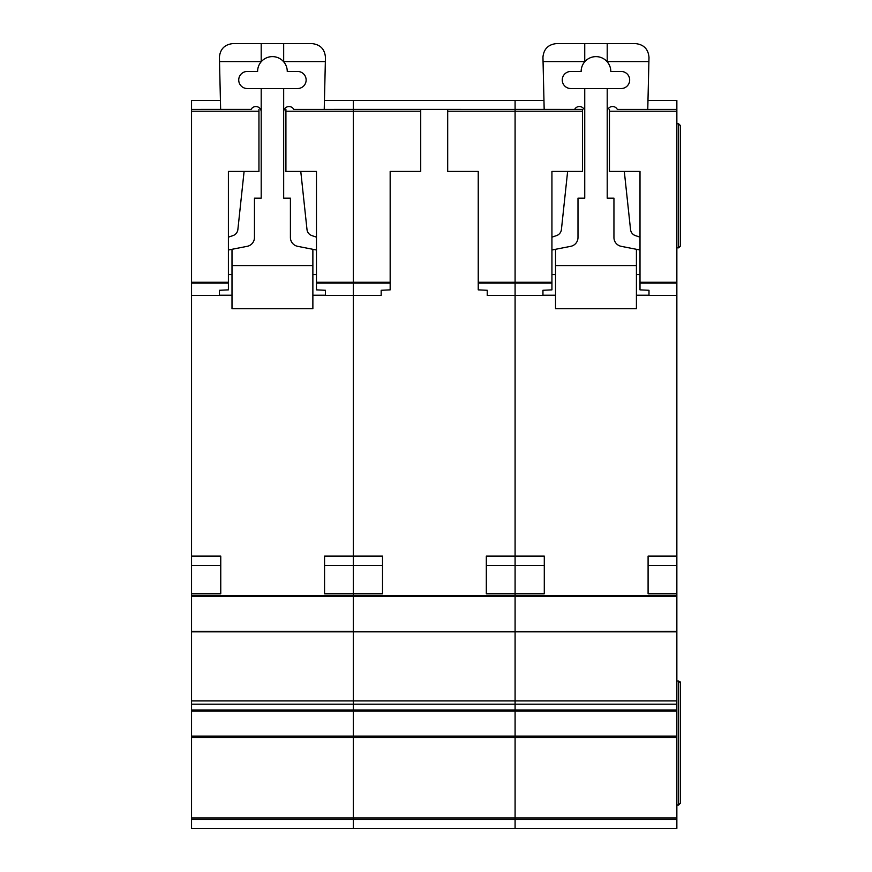 <?xml version="1.0" encoding="UTF-8"?>
<svg xmlns="http://www.w3.org/2000/svg" width="872" height="872" viewBox="0 0 872 872"><rect width="100%" height="100%" fill="white"/><g stroke="black" fill="none" stroke-linecap="round" stroke-linejoin="round"><path stroke-width="1.31" d="M191.546 100.444L220.431 100.444L191.546 100.454L191.546 109.425L220.638 109.414L219.406 57.083C220.267 48.952 224.758 44.461 232.889 43.6L311.98 43.6C320.253 44.505 324.744 49.105 325.452 57.399L324.231 109.425L353.324 109.414L353.324 283.106L353.324 282.277L390.166 282.277L390.166 289.864L381.173 290.278L381.173 295.466L353.324 295.39L353.324 595.631L191.546 595.631L191.546 828.4L353.324 828.4L353.324 817.947L353.324 819.408L191.546 819.408M297.603 71.46A8.535 8.535 0 0 1 306.137 79.995A8.535 8.535 0 0 1 297.603 88.541L247.267 88.541A8.535 8.535 0 0 1 238.732 79.995A8.535 8.535 0 0 1 247.267 71.46L257.6 71.46A14.824 14.824 0 0 1 283.673 61.781A14.824 14.824 0 0 1 287.259 71.46L297.603 71.46M244.095 171.435L237.871 229.543A7.194 7.194 0 0 1 233.02 235.593L228.399 237.151M191.546 595.631L191.546 109.425L251.103 109.414A5.352 5.352 0 0 1 261.197 111.856M228.399 250.002L247.19 246.329A8.993 8.993 0 0 0 254.46 237.511L254.46 198.184L261.197 198.184L261.197 88.541M231.996 295.237L219.406 295.237M312.874 295.237L325.463 295.237M283.673 88.541L283.673 198.184L290.409 198.184L290.409 237.511A8.993 8.993 0 0 0 297.679 246.329L316.471 250.002M283.673 111.856A5.352 5.352 0 0 1 293.777 109.425L353.324 109.425L353.324 282.277L316.471 282.277L316.471 171.435L285.918 171.435L285.918 109.425M316.471 237.151L311.849 235.593A7.194 7.194 0 0 1 306.998 229.543L300.775 171.435M231.996 249.294L231.996 265.579L312.874 265.579L312.874 249.294M283.673 43.6L283.673 61.781M261.197 43.6L261.197 61.781M219.515 61.574L261.197 61.574M312.874 265.579L312.874 308.721L231.996 308.721L231.996 265.579M231.996 274.571L228.399 274.571M316.471 274.571L312.874 274.571M283.673 61.574L325.354 61.574M324.558 593.832L324.558 565.35L353.324 565.35L353.324 593.832L324.558 593.832L324.558 556.085L353.324 556.085L353.324 295.466L325.463 295.39L353.324 295.39L353.324 283.106L353.324 295.39L381.173 295.39M607.206 61.574L648.899 61.574L648.997 57.399C648.278 49.105 643.787 44.505 635.514 43.6L556.423 43.6C548.303 44.461 543.801 48.952 542.951 57.083L544.172 109.425L515.09 109.414L582.496 109.425L582.496 171.435L551.932 171.435L551.932 283.106L478.238 283.106L478.238 289.864L487.23 290.278L487.23 295.466L515.09 295.466L515.09 109.425L353.324 109.414L515.09 109.425L515.09 100.454L353.324 100.444L353.324 109.425L353.324 100.454L324.438 100.454L515.09 100.444L515.09 596.503L353.324 596.503L353.324 631.829L676.857 631.372L676.857 595.631L353.324 595.631L353.324 631.372L191.546 631.372M676.857 631.829L353.324 631.829L353.324 704.205L353.324 700.924L515.09 700.924L515.09 704.205L515.09 700.924L676.857 700.924L676.857 631.372M191.546 711.149L676.857 711.149L676.857 710.004L515.09 710.004L515.09 704.205L515.09 711.149L515.09 710.004L353.324 710.004L353.324 704.205L353.324 711.149L353.324 710.004L191.546 710.004M676.857 711.149L676.857 736.099L515.09 736.099L515.09 737.45L515.09 711.149L515.09 736.099L353.324 736.099L353.324 711.149L353.324 737.45L353.324 736.099L191.546 736.099M676.857 737.45L353.324 737.45L353.324 817.947L515.09 817.947L515.09 819.408L515.09 817.947L676.857 817.947L676.857 736.099M390.166 283.106L316.471 283.106L316.471 289.864L325.463 290.278L325.463 295.39M316.471 283.106L316.471 282.277M191.546 556.085L220.758 556.085L220.758 593.832L220.758 565.35L191.546 565.35M191.546 593.832L220.758 593.832M258.951 109.425L258.951 171.435L228.399 171.435L228.399 289.864L219.406 290.278L219.406 295.466L191.546 295.466M353.324 819.408L353.324 828.4L515.09 828.4L515.09 819.408L353.324 819.408M191.546 737.45L353.324 737.45L353.324 817.947L191.546 817.947M191.546 631.829L353.324 631.829L353.324 700.924L191.546 700.924M382.525 593.832L382.525 565.35L353.324 565.35L353.324 556.085L382.525 556.085L382.525 593.832L353.324 593.832L353.324 595.631M515.09 596.503L515.09 631.372L515.09 596.503L676.857 596.503M515.09 631.829L515.09 700.924L515.09 631.829M515.09 737.45L515.09 817.947L515.09 737.45M486.325 593.832L486.325 556.085L544.292 556.085L544.292 593.832L486.325 593.832L486.325 565.35L515.09 565.35L515.09 595.631M447.685 109.425L447.685 171.435L478.238 171.435L478.238 282.277L551.932 282.277M478.238 283.106L478.238 282.277M420.718 109.425L420.718 171.435L390.166 171.435L390.166 282.277M621.137 71.46A8.535 8.535 0 0 1 629.671 79.995A8.535 8.535 0 0 1 621.137 88.541L570.811 88.541A8.535 8.535 0 0 1 562.266 79.995A8.535 8.535 0 0 1 570.811 71.46L581.144 71.46A14.824 14.824 0 0 1 607.206 61.781A14.824 14.824 0 0 1 610.803 71.46L621.137 71.46M567.628 171.435L561.415 229.543A7.194 7.194 0 0 1 556.554 235.593L551.932 237.151M582.496 109.425L574.637 109.414A5.352 5.352 0 0 1 584.741 111.856M551.932 250.002L570.735 246.329A8.993 8.993 0 0 0 577.994 237.511L577.994 198.184L584.741 198.184L584.741 88.541M555.529 295.237L542.951 295.237M636.418 295.237L648.997 295.237M607.206 88.541L607.206 198.184L613.942 198.184L613.942 237.511A8.993 8.993 0 0 0 621.213 246.329L640.004 250.002M607.206 111.856A5.352 5.352 0 0 1 617.322 109.425L676.857 109.425L676.857 595.631M640.004 237.151L635.383 235.593A7.194 7.194 0 0 1 630.532 229.543L624.308 171.435M648.899 61.574L647.765 109.425L676.857 109.425L676.857 100.444L647.972 100.454M555.529 249.294L555.529 265.579L636.418 265.579L636.418 249.294M607.206 43.6L607.206 61.781M584.741 43.6L584.741 61.781M543.049 61.574L584.741 61.574M636.418 265.579L636.418 308.721L555.529 308.721L555.529 265.579M555.529 274.571L551.932 274.571M640.004 274.571L636.418 274.571M676.857 819.408L515.09 819.408L515.09 828.4L676.857 828.4L676.857 817.947M551.932 283.106L551.932 289.864L542.951 290.278L542.951 295.466L515.09 295.466L515.09 565.35L544.292 565.35L544.292 593.832M676.857 710.004L676.857 700.924M676.857 681.01L678.656 681.01L680.454 682.809L680.084 681.719M676.857 805.03L678.656 805.03L680.454 803.232L680.454 682.809M676.857 123.802L678.656 123.802L680.454 125.601L680.454 246.035L678.656 247.833L680.454 246.035M676.857 247.833L678.656 247.833L678.656 123.802M676.857 593.832L648.092 593.832L648.092 565.35L676.857 565.35M648.092 593.832L648.092 556.085L676.857 556.085M676.857 295.466L648.997 295.466L648.997 290.278L640.004 289.864L640.004 282.277L676.857 282.277M609.452 109.425L609.452 171.435L640.004 171.435L640.004 282.277M515.09 100.454L543.965 100.454L515.09 100.444M647.983 100.444L676.857 100.444M678.656 681.01L678.656 805.03L680.454 803.232M353.324 596.503L191.546 596.503M420.718 111.224L285.918 111.224M191.546 704.205L676.857 704.205M191.546 295.39L219.406 295.39M191.546 283.106L228.399 283.106M191.546 282.277L228.399 282.277M191.546 111.224L258.951 111.224M487.23 295.39L542.951 295.39M582.496 111.224L447.685 111.224M648.997 295.39L676.857 295.39M676.857 283.106L640.004 283.106M676.857 111.224L609.452 111.224"/></g></svg>
